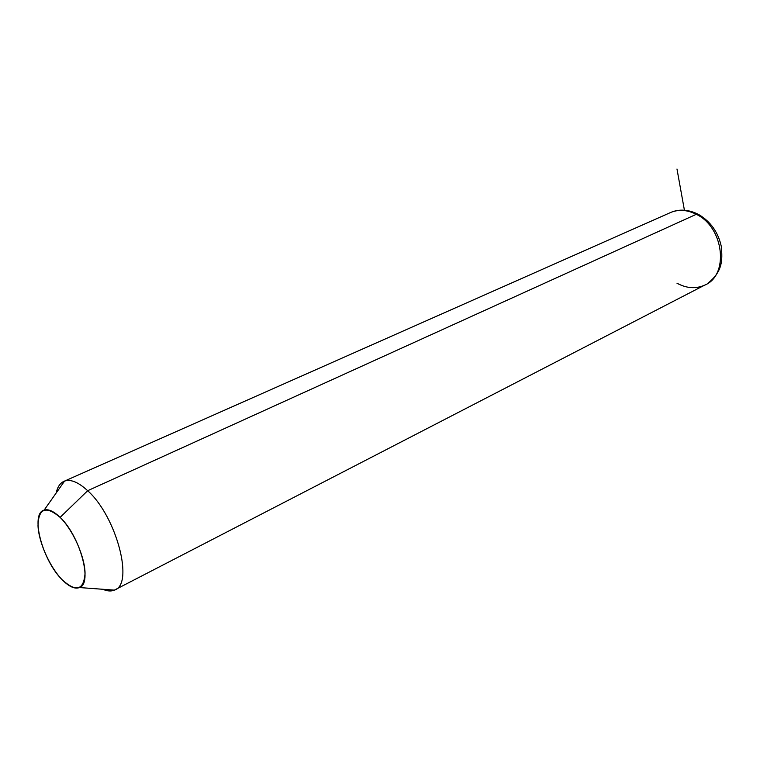 <?xml version="1.0" encoding="UTF-8"?>
<svg xmlns="http://www.w3.org/2000/svg" width="760" height="760" viewBox="0 0 760 760"><rect width="100%" height="100%" fill="white"/><g stroke="black" fill="none" stroke-linecap="round" stroke-linejoin="round"><path stroke-width="1.14" d="M87.666 490.713L60.116 517.38C53.77 511.252 48.441 508.82 44.146 510.093C29.925 513.466 42.361 560.424 62.102 579.7C69.027 586.711 74.831 589.323 79.505 587.547C92.957 583.633 80.047 535.885 60.116 517.38L87.666 490.713C116.679 516.486 134.425 584.915 114.313 590.149C111.055 591.48 107.245 591.194 102.876 589.294C107.255 591.194 111.084 591.48 114.342 590.13C134.406 584.839 116.66 516.458 87.666 490.713C78.498 482.229 70.794 479.019 64.562 481.08C70.765 479.009 78.48 482.22 87.666 490.713L696.293 214.31L87.666 490.713M56.212 492.936C57.56 486.666 60.334 482.724 64.534 481.099C60.353 482.695 57.57 486.647 56.212 492.936M60.116 517.38C72.96 529.891 84.892 556.662 85.053 573.297C83.752 590.292 76.095 592.429 62.102 579.7C49.77 567.026 38.684 542.222 38 525.711C38.513 508.212 45.885 505.428 60.116 517.38M697.689 214.006C688.294 209.532 679.459 208.952 671.175 212.258C679.126 209.218 687.496 209.902 696.293 214.31C724.194 227.344 729.296 275.595 704.491 285.228C729.296 275.595 724.194 227.344 696.293 214.31L698.82 214.605L696.293 214.31C687.496 209.902 679.126 209.218 671.175 212.258L64.562 481.08L44.146 510.093M676.97 283.195C686.517 288.373 695.694 289.056 704.491 285.228L114.342 590.13L79.505 587.547M684.484 210.577L676.98 169.024M707.569 283.518C722.693 271.462 722.522 260.547 721.325 246.572C718.257 232.408 710.761 221.758 698.82 214.605"/></g></svg>
